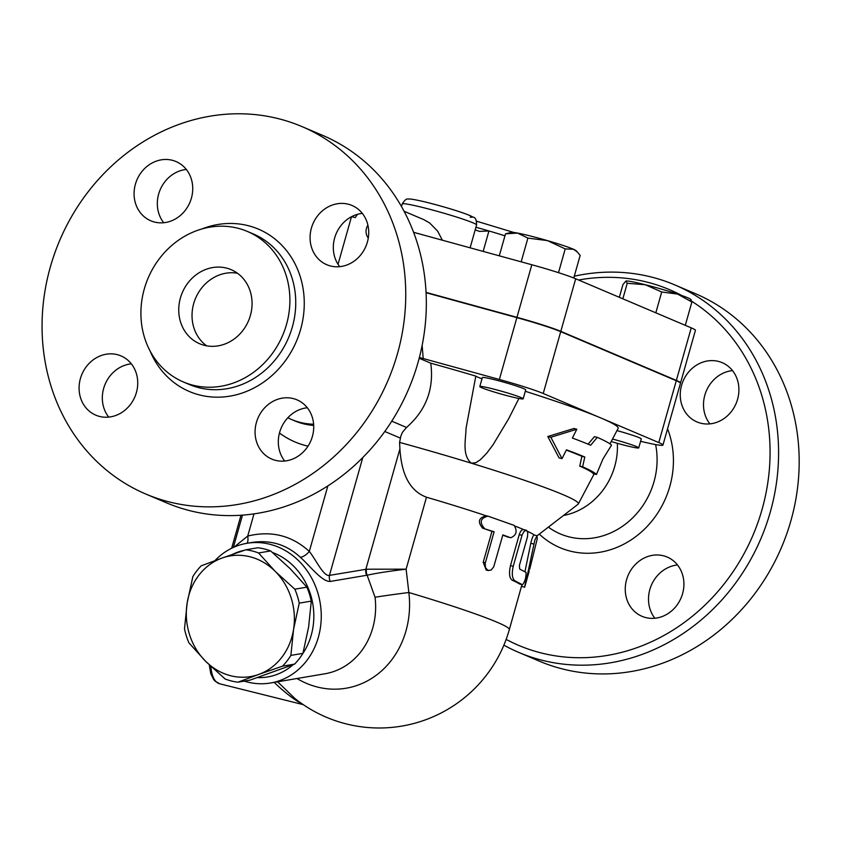 <?xml version="1.0" encoding="UTF-8"?>
<svg xmlns="http://www.w3.org/2000/svg" width="841" height="841" viewBox="0 0 841 841"><rect width="100%" height="100%" fill="white"/><g stroke="black" fill="none" stroke-linecap="round" stroke-linejoin="round"><path stroke-width="1.26" d="M237.456 273.241A40.252 35.984 -67 0 0 195.564 298.292A40.252 35.984 -67 0 0 206.634 345.819M204.468 345.357A40.252 35.984 113 0 1 199.674 343.759A40.252 35.984 113 0 1 182.287 292.647A40.252 35.984 113 0 1 231.138 269.667A40.252 35.984 113 0 1 249.546 318.14A40.252 35.984 113 0 1 204.468 345.357M237.625 228.174A81.787 73.114 113 0 1 247.37 231.433A81.787 73.114 113 0 1 282.692 335.286A81.787 73.114 113 0 1 183.433 381.993A81.787 73.114 113 0 1 146.029 283.491A81.787 73.114 113 0 1 237.625 228.174M278.15 118.613A199.632 178.46 113 0 1 301.93 126.571A199.632 178.46 113 0 1 388.164 380.079A199.632 178.46 113 0 1 145.871 494.066A199.632 178.46 113 0 1 54.57 253.646A199.632 178.46 113 0 1 278.15 118.613M330.65 266.019A32.2 28.783 113 0 1 326.813 264.736A32.2 28.783 113 0 1 312.085 225.956A32.2 28.783 113 0 1 348.142 204.174A32.2 28.783 113 0 1 352.022 205.477A32.2 28.783 113 0 1 366.697 244.258A32.2 28.783 113 0 1 330.65 266.019M256.4 422.487A32.2 28.783 113 0 1 296.978 399.832A32.2 28.783 113 0 1 312.389 436.458A32.2 28.783 113 0 1 271.811 459.102A32.2 28.783 113 0 1 256.4 422.487M117.162 354.618A32.2 28.783 113 0 1 120.999 355.911A32.2 28.783 113 0 1 135.716 394.692A32.2 28.783 113 0 1 99.659 416.463A32.2 28.783 113 0 1 95.779 415.16A32.2 28.783 113 0 1 81.104 376.379A32.2 28.783 113 0 1 117.162 354.618M191.401 198.161A32.2 28.783 113 0 1 150.823 220.805A32.2 28.783 113 0 1 135.412 184.179A32.2 28.783 113 0 1 176 161.535A32.2 28.783 113 0 1 191.401 198.161M186.345 169.472A32.2 28.783 -67 0 0 158.655 194.05A32.2 28.783 -67 0 0 163.722 222.739M131.343 363.848A32.2 28.783 -67 0 0 105.157 384.169A32.2 28.783 -67 0 0 108.72 417.115M307.322 407.769A32.2 28.783 -67 0 0 281.146 428.09A32.2 28.783 -67 0 0 284.71 461.036M362.324 213.404A32.2 28.783 -67 0 0 336.148 233.714A32.2 28.783 -67 0 0 339.711 266.66M426.061 292.384L516.952 317.33A45.078 2.828 15.8 0 1 560.81 331.343L676.364 380.416A45.078 2.828 15.8 0 1 680.548 382.907A45.078 2.828 15.8 0 1 680.432 383.044M680.548 382.907L695.423 330.345A45.078 2.828 -164.2 0 0 691.239 327.853L575.686 278.781A45.078 2.828 -164.2 0 0 531.827 264.757L413.604 232.316M525.31 391.275A185.136 11.627 15.8 0 1 601 418.03L658.776 442.566A45.078 2.828 15.8 0 1 662.96 445.057L680.464 383.223A45.078 2.828 -164.2 0 0 676.28 380.731L560.716 331.659A45.078 2.828 -164.2 0 0 516.868 317.635L426.082 292.721M419.386 357.488L499.365 379.48A45.078 2.828 15.8 0 1 543.223 393.493L601 418.03A185.136 11.627 15.8 0 1 618.114 428.405L609.967 443.88M301.93 126.571L322.524 135.317A199.632 178.46 113 0 1 408.747 388.815A199.632 178.46 113 0 1 166.455 502.813L145.871 494.066M674.776 284.899L695.36 293.646A199.632 178.46 113 0 1 781.594 547.155A199.632 178.46 113 0 1 539.302 661.142L518.708 652.395A199.632 178.46 -67 0 0 761 538.408A199.632 178.46 -67 0 0 674.776 284.899A199.632 178.46 -67 0 0 650.997 276.941A199.632 178.46 -67 0 0 574.277 276.205M732.511 370.608A32.2 28.783 -67 0 0 704.832 395.186A32.2 28.783 -67 0 0 709.899 423.864M677.51 564.973A32.2 28.783 -67 0 0 651.333 585.294A32.2 28.783 -67 0 0 654.887 618.24M578.608 280.021A193.188 172.699 113 0 1 646.582 281.998A193.188 172.699 113 0 1 681.746 295.496M691.775 301.32A193.188 172.699 113 0 1 743.581 554.545A193.188 172.699 113 0 1 506.145 639.402M663.328 555.754A32.2 28.783 113 0 1 667.165 557.036A32.2 28.783 113 0 1 681.063 597.951A32.2 28.783 113 0 1 641.956 616.295A32.2 28.783 113 0 1 627.27 577.504A32.2 28.783 113 0 1 663.328 555.754M681.588 385.315A32.2 28.783 113 0 1 722.167 362.66A32.2 28.783 113 0 1 736.075 403.554A32.2 28.783 113 0 1 697 421.94A32.2 28.783 113 0 1 681.588 385.315M617.336 443.302A65.251 58.334 113 0 1 563.502 515.48M503.875 645.173A199.632 178.46 -67 0 0 518.708 652.395M338.029 264.305L351.496 216.705M274.134 682.377C285.236 692.921 294.834 700.259 302.918 704.411M299.238 603.144L293.541 629.531A61.172 53.824 -99.6 0 0 275.186 571.344L294.844 589.194A66.807 58.775 80.4 0 1 299.238 603.144L311.286 601.105A66.807 58.775 -99.6 0 0 306.891 587.165L290.282 568.789L270.634 550.939A66.807 58.775 -99.6 0 0 257.882 547.754L245.835 549.793A66.807 58.775 80.4 0 1 258.586 552.979L275.186 571.344A61.172 53.824 -99.6 0 0 222.003 558.067L245.835 549.793M282.523 666.167L258.692 674.44A61.172 53.824 -99.6 0 0 293.541 629.531L290.881 655.402A66.807 58.775 80.4 0 1 282.523 666.167L294.571 664.127A66.807 58.775 -99.6 0 0 302.928 653.362L308.626 626.976L311.286 601.105M225.157 679.013L205.498 661.163A61.172 53.824 -99.6 0 0 258.692 674.44L237.898 682.198A66.807 58.775 80.4 0 1 225.157 679.013M187.154 602.976L192.862 576.59A66.807 58.775 80.4 0 1 201.209 565.825L222.003 558.067A61.172 53.824 -99.6 0 0 187.154 602.976A61.172 53.824 -99.6 0 0 205.498 661.163L188.889 642.797A66.807 58.775 80.4 0 1 184.494 628.847L187.154 602.976M237.898 682.198L249.945 680.159L294.571 664.127M270.634 550.939L258.586 552.979M306.891 587.165L294.844 589.194M302.928 653.362L290.881 655.402M612.511 439.044A22.539 1.419 15.8 0 1 638.74 447.896A22.539 1.419 15.8 0 1 611.207 441.525M616.968 430.592A22.539 1.419 15.8 0 1 641.273 438.928L638.74 447.896M510.781 396.626A22.539 1.419 15.8 0 1 479.801 386.545A22.539 1.419 15.8 0 1 501.877 391.317A22.539 1.419 15.8 0 1 523.176 398.813A22.539 1.419 15.8 0 1 510.781 396.626M479.801 386.545L482.335 377.577A22.539 1.419 15.8 0 1 504.411 382.35A22.539 1.419 15.8 0 1 525.709 389.846L523.176 398.813M690.556 299.753L691.891 302.003L677.625 294.087L661.72 291.985L645.299 284.731A33.808 2.124 15.8 0 1 677.625 294.087A33.808 2.124 15.8 0 1 690.629 299.322L691.218 299.922M625.914 281.041L625.956 281.02A33.808 2.124 15.8 0 1 645.299 284.731L627.239 283.28L625.914 281.041L622.939 284.594L619.333 297.315M517.52 233.062L505.504 233.83L511.37 232.368A33.808 2.124 15.8 0 1 517.52 233.062A33.808 2.124 15.8 0 1 547.375 240.6L527.896 238.098L517.52 233.062M573.509 249.272L565.215 248.904L547.375 240.6A33.808 2.124 15.8 0 1 573.509 249.272A33.808 2.124 15.8 0 1 576.053 250.671L577.473 252.121L573.509 249.272M573.772 278.003L580.153 255.443L577.473 252.121M685.289 325.33L691.891 302.003M655.822 312.81L661.72 291.985M558.498 272.663L565.215 248.904M521.178 261.835L527.896 238.098M499.281 255.832L505.504 233.83M622.845 298.807L627.239 283.28M404.09 211.27L423.938 219.701L429.709 223.012L437.677 231.18L442.355 240.2M351.559 216.673L355.301 217.609A28.983 25.903 113 0 1 357.52 214.297M479.738 231.464L479.486 231.391A19.322 1.209 15.8 0 1 475.186 229.856M479.486 231.391L488.936 230.96A53.13 3.332 15.8 0 1 504.936 235.827M419.186 358.266L430.75 363.175A185.136 11.627 15.8 0 1 475.817 376.106A28.983 1.819 15.8 0 0 481.988 378.807M596.437 474.513L602.976 458.923L611.523 445.173A184.347 11.574 -164.2 0 0 597.289 437.373L590.655 445.246A182.297 11.448 -164.2 0 0 572.385 438.045L576.821 429.225L550.855 437.278L562.019 458.639L566.466 449.809A179.575 11.28 15.8 0 1 584.789 457.02L582.613 466.818A177.535 11.143 15.8 0 1 596.437 474.513L593.368 473.746A174.245 10.944 -164.2 0 0 579.743 466.103L581.93 456.306A176.284 11.07 -164.2 0 0 566.308 450.114M576.821 429.225L573.898 428.5L547.785 436.521L550.855 437.278M597.289 437.373L594.419 436.658L588.101 444.174M562.019 458.639L559.097 457.903L547.785 436.521M584.789 457.02L581.93 456.306M582.613 466.818L579.743 466.103M529.683 569.304L537.283 538.618L536.957 535.885L534.855 540.069L526.413 579.428C524.258 589.184 524.08 589.646 525.877 580.816M529.283 570.881L524.658 587.239L521.557 586.356M524.942 571.733L530.797 543.254C531.985 538.114 533.131 535.36 534.235 535.002L534.172 534.971A135.233 8.494 -164.2 0 0 527.402 531.27M277.593 681.788L294.918 698.503A135.233 135.233 0 0 0 509.341 629.573L521.956 584.632M484.532 528.537C479.181 522.24 480.348 518.119 488.032 516.164L514.166 525.394C517.593 531.27 516.427 535.391 510.666 537.767L502.844 534.887L493.751 566.792L491.06 570.124L487.938 570.419L485.52 567.728L485.162 563.533L494.109 531.796L482.618 528.159C477.415 521.914 478.582 517.793 486.119 515.796M485.604 515.659L488.032 516.164M508.71 537.304L508.132 537.168A135.233 8.494 -164.2 0 0 502.76 535.181M488.484 570.576L486.214 570.082L483.218 562.261L491.964 531.344A135.233 8.494 -164.2 0 0 482.618 528.159M491.964 531.344L494.109 531.796M519.486 583.948L522.534 584.768C525.005 581.562 526.172 577.441 526.035 572.395L519.685 569.063L519.412 565.446L527.496 536.8L527.78 532.595L526.603 530.366L524.279 531.102L522.24 534.54L513.231 566.256C511.57 573.94 512.169 578.829 515.039 580.9L522.608 584.8L519.486 583.948A135.233 8.494 -164.2 0 0 512.158 580.174C509.373 578.124 508.816 573.268 510.487 565.583L519.233 534.666C520.495 530.986 521.988 529.304 523.712 529.62L526.329 530.261M523.617 529.578A135.233 8.494 -164.2 0 0 515.26 526.193M485.867 515.701A135.233 8.494 -164.2 0 0 426.482 497.21C405.982 489.609 401.104 467.112 399.906 448.915L365.856 569.231A9.661 8.494 -99.6 0 0 366.634 575.286L367.149 575.223C375.843 573.247 388.826 571.228 406.119 569.168L366.476 569.21A9.661 8.442 -95 0 0 367.149 575.223L375.054 597.268A70.833 62.318 80.4 0 1 324.899 673.788L270.508 682.997A70.833 62.318 -99.6 0 0 320.137 602.755A70.833 62.318 -99.6 0 0 246.876 543.307A70.833 62.318 -99.6 0 0 214.928 560.642M296.978 678.519A88.599 77.95 -99.6 0 0 317.52 687.065A88.599 77.95 -99.6 0 0 408.852 592.516L406.119 569.168L426.482 497.21M240.989 515.239L231.653 548.237M313.619 424.211A74.061 66.197 113 0 1 291.491 419.48A74.061 66.197 113 0 1 287.822 417.767M430.75 363.175C434.187 388.815 426.114 410.24 406.539 427.459L402.461 432.285L400.81 436.206L399.591 442.408L399.906 448.915M518.929 398.466L508.689 418.702L492.931 444.963L486.624 453.31L480.505 459.628L475.775 462.739L471.37 463.202C461.835 455.254 465.83 439.528 466.04 428.332L475.817 376.106M537.136 535.77L578.072 504.253A167.433 10.512 -164.2 0 0 578.324 503.969A167.433 10.512 -164.2 0 0 471.37 463.202A167.433 10.512 -164.2 0 0 399.591 442.408M366.476 569.21L329.441 575.391C323.512 576.716 315.922 559.591 309.309 551.423C291.838 535.486 271.317 530.366 247.727 536.053L234.103 547.102M509.341 629.573A135.233 8.494 -164.2 0 0 408.852 592.516A51.522 1.304 -6.9 0 0 375.054 597.268M254.003 513.872L247.727 536.053A9.661 3.553 -105 0 1 246.886 543.307L251.816 542.466C270.602 539.67 286.76 544.6 300.279 557.247C309.656 565.362 321.809 581.867 330.219 581.446A9.661 8.494 80.4 0 1 329.441 575.391L362.786 457.546M300.279 557.247A9.661 4.1 133.9 0 0 309.309 551.423L327.853 485.909M244.289 681.115A70.833 62.318 -99.6 0 0 247.664 682.072A70.833 62.318 -99.6 0 0 270.508 682.997M232.579 554.335A64.4 56.652 80.4 0 1 244.321 550.308M272.452 552.474A64.4 56.652 80.4 0 1 302.634 653.835M293.078 664.705A64.4 56.652 80.4 0 1 257.472 677.604M662.96 445.057A45.078 2.828 15.8 0 1 640.6 441.283M253.225 233.914A81.787 73.114 113 0 1 288.516 337.83A81.787 73.114 113 0 1 189.172 384.421M150.119 351.075A88.221 78.865 -67 0 0 283.627 363.049A88.221 78.865 -67 0 0 247.874 225.598A88.221 78.865 -67 0 0 201.987 228.931M516.952 317.33L531.827 264.757M423.202 358.571L422.15 345.43M516.868 317.635L499.365 379.48M655.612 444.574A74.313 66.428 113 0 1 625.641 523.985A74.313 66.428 113 0 1 548.374 527.118M539.291 534.109A87.107 77.866 -67 0 0 638.75 534.277A87.107 77.866 -67 0 0 667.554 428.826M303.275 704.653L219.722 683.796A35.417 15.716 -76 0 1 210.912 666.408M401.483 206.518L402.219 203.932A38.633 2.428 15.8 0 1 440.053 212.111A38.633 2.428 15.8 0 1 476.574 224.968L470.108 247.822M475.922 227.27A53.13 3.332 15.8 0 1 488.936 230.96L483.155 251.406M470.224 217.188A32.2 2.018 -164.2 0 0 462.045 212.605A32.2 2.018 -164.2 0 0 427.859 202.628M676.364 380.416L691.239 327.853M560.81 331.343L575.686 278.781M530.797 543.254L533.835 544.074M525.32 579.123L526.413 579.428M483.218 562.261L485.352 562.713M519.233 534.666L521.988 535.339M510.487 565.583L513.231 566.256M512.158 580.174L515.039 580.9M313.693 425.43A74.061 66.197 113 0 1 294.707 420.847L291.491 419.48M406.539 427.459L391.748 421.183M330.219 581.446L366.634 575.286M384.789 431.486L400.369 438.108M279.464 432.989A93.372 83.469 -67 0 0 308.006 446.15M560.716 331.659L543.223 393.493M676.28 380.731L658.776 442.566M183.433 381.993L189.278 384.474M247.37 231.433L253.215 233.914M219.722 683.796L215.002 681.094L213.561 679.423L210.776 673.662L209.262 664.842M367.906 225.188A11.269 11.269 0 0 0 368.274 238.108M402.219 203.932C404.668 200.053 406.634 198.434 408.137 199.086C409.147 198.991 410.019 198.444 424.61 201.808C444.668 206.865 459.859 211.469 470.161 215.622L473.378 217.251C475.47 217.483 476.532 220.048 476.574 224.968M476.511 221.183L513.693 232.431M534.172 534.971L537.241 535.801M578.324 503.969L594.135 473.935M242.492 515.134L233.346 547.438"/></g></svg>
